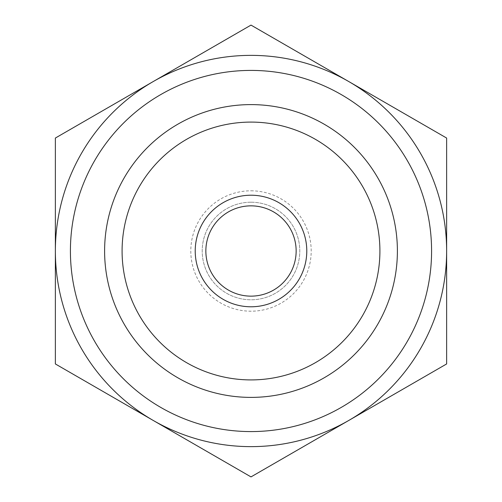 <?xml version="1.0" encoding="UTF-8"?>
<svg xmlns="http://www.w3.org/2000/svg" width="502" height="502" viewBox="0 0 502 502"><rect width="100%" height="100%" fill="white"/><g stroke="black" fill="none" stroke-linecap="round" stroke-linejoin="round"><path stroke-width="0.38" stroke-dasharray="2.51 1.88" d="M446.636 138.05L348.815 81.575A195.636 195.636 0 0 1 446.636 251L446.636 138.05M348.815 81.575L251 25.1L153.185 81.575A195.636 195.636 0 0 1 348.815 81.575M153.185 81.575L55.364 138.05L55.364 251A195.636 195.636 0 0 1 153.185 81.575M446.636 363.95L446.636 251A195.636 195.636 0 0 1 348.815 420.425L446.636 363.95M55.364 251L55.364 363.95L153.185 420.425A195.636 195.636 0 0 1 55.364 251M251 476.9L348.815 420.425A195.636 195.636 0 0 1 153.185 420.425L251 476.9M251 104.604A146.396 146.396 0 0 1 377.78 324.198A146.396 146.396 0 0 1 124.22 324.198A146.396 146.396 0 0 1 251 104.604M251 122.093A128.907 128.907 0 0 1 362.639 315.457A128.907 128.907 0 0 1 139.361 315.457A128.907 128.907 0 0 1 251 122.093M251 70.412A180.588 180.588 0 0 1 407.392 341.291A180.588 180.588 0 0 1 94.608 341.291A180.588 180.588 0 0 1 251 70.412M251 190.804A60.196 60.196 0 0 1 303.133 281.095A60.196 60.196 0 0 1 198.867 281.095A60.196 60.196 0 0 1 251 190.804M251 205.851A45.149 45.149 0 0 1 290.1 273.571A45.149 45.149 0 0 1 211.9 273.571A45.149 45.149 0 0 1 251 205.851M251 202.212A48.788 48.788 0 0 1 293.25 275.397A48.788 48.788 0 0 1 208.75 275.397A48.788 48.788 0 0 1 251 202.212A48.788 48.788 0 0 1 293.25 275.397A48.788 48.788 0 0 1 208.75 275.397A48.788 48.788 0 0 1 251 202.212"/><path stroke-width="0.75" d="M55.364 363.95L55.364 138.05L251 25.1L446.636 138.05L446.636 363.95L251 476.9L55.364 363.95M153.185 420.425A195.636 195.636 0 0 1 153.185 81.575A195.636 195.636 0 0 1 446.636 251A195.636 195.636 0 0 1 153.185 420.425M251 122.093A128.907 128.907 0 0 1 362.639 315.457A128.907 128.907 0 0 1 139.361 315.457A128.907 128.907 0 0 1 251 122.093M251 195.215A55.785 55.785 0 0 1 299.311 278.892A55.785 55.785 0 0 1 202.689 278.892A55.785 55.785 0 0 1 251 195.215M251 104.604A146.396 146.396 0 0 1 377.78 324.198A146.396 146.396 0 0 1 124.22 324.198A146.396 146.396 0 0 1 251 104.604M251 70.412A180.588 180.588 0 0 1 407.392 341.291A180.588 180.588 0 0 1 94.608 341.291A180.588 180.588 0 0 1 251 70.412M251 205.851A45.149 45.149 0 0 1 290.1 273.571A45.149 45.149 0 0 1 211.9 273.571A45.149 45.149 0 0 1 251 205.851"/></g></svg>
